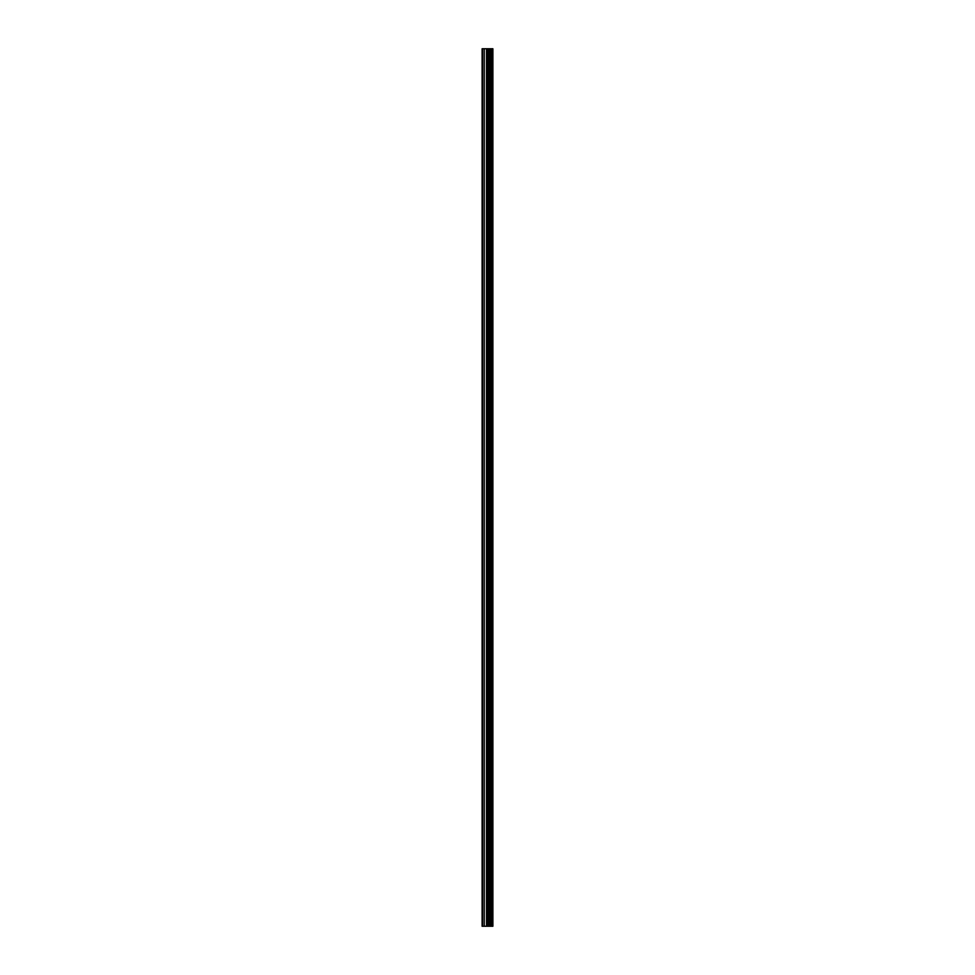 <?xml version="1.0" encoding="UTF-8"?>
<svg xmlns="http://www.w3.org/2000/svg" width="975" height="975" viewBox="0 0 975 975"><rect width="100%" height="100%" fill="white"/><g stroke="black" fill="none" stroke-linecap="round" stroke-linejoin="round"><path stroke-width="1.46" d="M487.853 926.25L492.887 926.25L492.887 48.75L482.113 48.75L482.113 926.25L487.853 926.25L487.853 48.75M492.533 926.25L492.533 48.75M491.437 926.25L491.437 48.75M490.535 926.25L490.535 48.75M489.852 926.25L489.852 48.75M488.95 926.25L488.95 48.75M487.646 926.25L487.646 48.75M486.513 926.25L486.513 48.75M484.234 926.25L484.234 48.75M482.54 926.25L482.54 48.75"/></g></svg>
